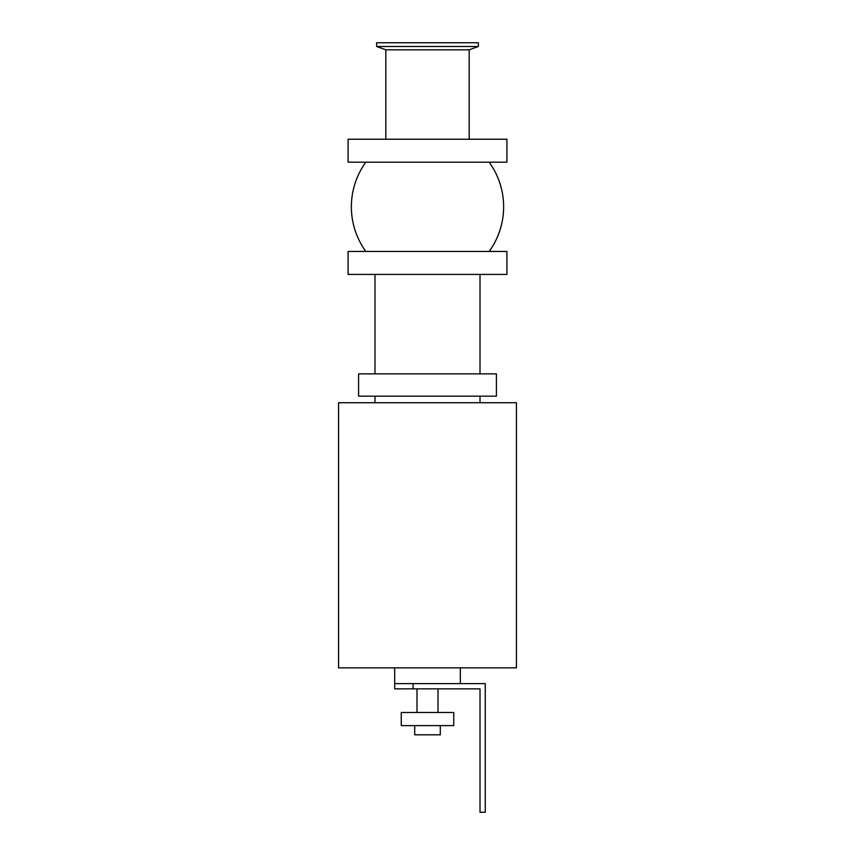 <?xml version="1.0" encoding="UTF-8"?>
<svg xmlns="http://www.w3.org/2000/svg" width="855" height="855" viewBox="0 0 855 855"><rect width="100%" height="100%" fill="white"/><g stroke="black" fill="none" stroke-linecap="round" stroke-linejoin="round"><path stroke-width="1.28" d="M348.092 274.423L506.908 274.423L506.908 251.456L348.092 251.456L348.092 274.423M348.092 139.226L506.908 139.226L506.908 162.194L348.092 162.194L348.092 139.226M338.569 402.726L516.431 402.726L516.431 667.862L338.569 667.862L338.569 402.726M374.992 373.849L374.992 274.423M496.413 373.849L358.587 373.849L358.587 396.164L496.413 396.164L496.413 373.849M374.992 402.726L374.992 396.164M478.362 46.491L376.638 46.491L376.638 42.75L478.362 42.75L478.362 46.491L469.171 49.836L385.829 49.836L376.638 46.491M365.822 251.456A76.127 76.127 0 0 1 365.822 162.194M460.311 667.862L460.311 683.615M394.689 683.615L394.689 688.863L413.061 688.863L413.061 683.615L394.689 683.615L394.689 667.862M413.061 683.615L485.255 683.615L485.255 812.25L480.008 812.25L480.008 688.863L413.061 688.863M414.707 725.617L414.707 734.808L440.293 734.808L440.293 725.617M401.252 725.617L453.749 725.617L453.749 712.493L401.252 712.493L401.252 725.617M438.006 688.863L438.006 712.493M480.008 274.423L480.008 373.849M480.008 396.164L480.008 402.726M385.829 49.836L385.829 139.226M469.171 49.836L469.171 139.226M489.178 251.456A76.127 76.127 0 0 0 489.178 162.194M416.994 712.493L416.994 688.863"/></g></svg>
